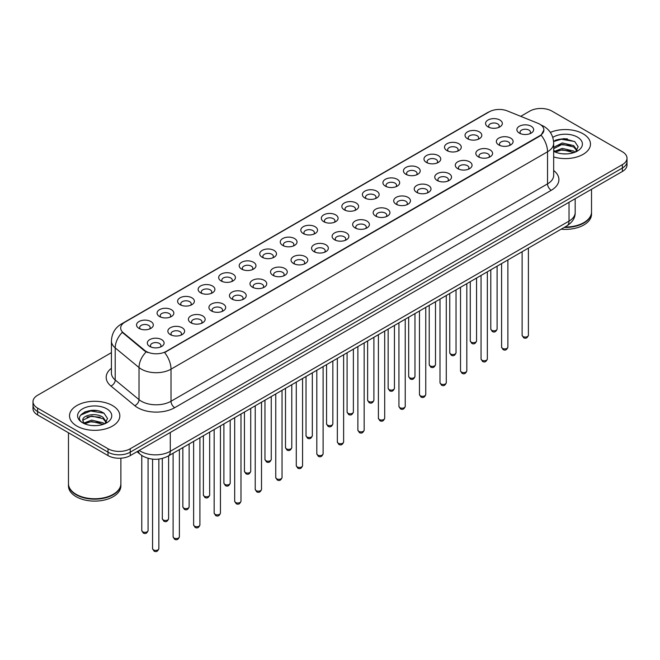 <?xml version="1.0" encoding="UTF-8"?>
<svg xmlns="http://www.w3.org/2000/svg" width="660" height="660" viewBox="0 0 660 660"><rect width="100%" height="100%" fill="white"/><g stroke="black" fill="none" stroke-linecap="round" stroke-linejoin="round"><path stroke-width="0.99" d="M467.486 138.724L467.486 138.724A8.382 4.843 180 0 1 467.486 131.876A8.382 4.843 180 0 1 479.35 131.876A8.382 4.843 180 0 1 479.35 138.724A8.382 4.843 180 0 1 467.486 138.724M477.972 139.367A5.239 3.028 0 0 0 478.657 137.874A5.239 3.028 0 0 0 477.122 135.729A5.239 3.028 0 0 0 471.413 135.077A5.239 3.028 0 0 0 468.179 137.874A5.239 3.028 0 0 0 468.864 139.367M446.96 150.579L446.96 150.579A8.382 4.843 180 0 1 446.96 143.731A8.382 4.843 180 0 1 458.815 143.731A8.382 4.843 180 0 1 458.815 150.579A8.382 4.843 180 0 1 446.96 150.579M457.438 151.222A5.239 3.028 0 0 0 458.131 149.721A5.239 3.028 0 0 0 456.596 147.584A5.239 3.028 0 0 0 450.879 146.932A5.239 3.028 0 0 0 447.645 149.721A5.239 3.028 0 0 0 448.33 151.222M426.426 162.434L426.426 162.434A8.382 4.843 180 0 1 426.426 155.587A8.382 4.843 180 0 1 438.289 155.587A8.382 4.843 180 0 1 438.289 162.434A8.382 4.843 180 0 1 426.426 162.434M436.912 163.078A5.239 3.028 0 0 0 437.596 161.576A5.239 3.028 0 0 0 436.062 159.439A5.239 3.028 0 0 0 430.353 158.779A5.239 3.028 0 0 0 427.119 161.576A5.239 3.028 0 0 0 427.804 163.078M405.9 174.289L405.9 174.289A8.382 4.843 180 0 1 405.9 167.442A8.382 4.843 180 0 1 417.755 167.442A8.382 4.843 180 0 1 417.755 174.289A8.382 4.843 180 0 1 405.9 174.289M416.377 174.925A5.239 3.028 0 0 0 417.07 173.431A5.239 3.028 0 0 0 415.536 171.295A5.239 3.028 0 0 0 409.819 170.635A5.239 3.028 0 0 0 406.585 173.431A5.239 3.028 0 0 0 407.269 174.925M385.366 186.136L385.366 186.136A8.382 4.843 180 0 1 385.366 179.297A8.382 4.843 180 0 1 397.221 179.297A8.382 4.843 180 0 1 397.221 186.136A8.382 4.843 180 0 1 385.366 186.136M395.851 186.78A5.239 3.028 0 0 0 396.536 185.287A5.239 3.028 0 0 0 395.002 183.142A5.239 3.028 0 0 0 389.293 182.49A5.239 3.028 0 0 0 386.05 185.287A5.239 3.028 0 0 0 386.743 186.78M364.832 197.992L364.832 197.992A8.382 4.843 180 0 1 364.832 191.144A8.382 4.843 180 0 1 376.695 191.144A8.382 4.843 180 0 1 376.695 197.992A8.382 4.843 180 0 1 364.832 197.992M375.317 198.635A5.239 3.028 0 0 0 376.002 197.134A5.239 3.028 0 0 0 374.467 194.997A5.239 3.028 0 0 0 368.758 194.345A5.239 3.028 0 0 0 365.524 197.134A5.239 3.028 0 0 0 366.209 198.635M344.305 209.847L344.305 209.847A8.382 4.843 180 0 1 344.305 202.999A8.382 4.843 180 0 1 356.161 202.999A8.382 4.843 180 0 1 356.161 209.847A8.382 4.843 180 0 1 344.305 209.847M354.791 210.49A5.239 3.028 0 0 0 355.476 208.989A5.239 3.028 0 0 0 353.941 206.852A5.239 3.028 0 0 0 348.233 206.192A5.239 3.028 0 0 0 344.99 208.989A5.239 3.028 0 0 0 345.683 210.49M323.771 221.702L323.771 221.702A8.382 4.843 180 0 1 323.771 214.855A8.382 4.843 180 0 1 335.635 214.855A8.382 4.843 180 0 1 335.635 221.702A8.382 4.843 180 0 1 323.771 221.702M334.257 222.337A5.239 3.028 0 0 0 334.942 220.844A5.239 3.028 0 0 0 333.407 218.708A5.239 3.028 0 0 0 327.698 218.047A5.239 3.028 0 0 0 324.464 220.844A5.239 3.028 0 0 0 325.149 222.337M303.245 233.549L303.245 233.549A8.382 4.843 180 0 1 303.245 226.71A8.382 4.843 180 0 1 315.1 226.71A8.382 4.843 180 0 1 315.1 233.549A8.382 4.843 180 0 1 303.245 233.549M313.723 234.193A5.239 3.028 0 0 0 314.416 232.7A5.239 3.028 0 0 0 312.881 230.554A5.239 3.028 0 0 0 307.164 229.903A5.239 3.028 0 0 0 303.93 232.7A5.239 3.028 0 0 0 304.623 234.193M282.711 245.404L282.711 245.404A8.382 4.843 180 0 1 282.711 238.557A8.382 4.843 180 0 1 294.575 238.557A8.382 4.843 180 0 1 294.575 245.404A8.382 4.843 180 0 1 282.711 245.404M293.197 246.048A5.239 3.028 0 0 0 293.882 244.547A5.239 3.028 0 0 0 292.347 242.41A5.239 3.028 0 0 0 286.638 241.758A5.239 3.028 0 0 0 283.404 244.547A5.239 3.028 0 0 0 284.089 246.048M262.185 257.26L262.185 257.26A8.382 4.843 180 0 1 262.185 250.412A8.382 4.843 180 0 1 274.04 250.412A8.382 4.843 180 0 1 274.04 257.26A8.382 4.843 180 0 1 262.185 257.26M272.662 257.903A5.239 3.028 0 0 0 273.355 256.402A5.239 3.028 0 0 0 271.821 254.265A5.239 3.028 0 0 0 266.104 253.605A5.239 3.028 0 0 0 262.87 256.402A5.239 3.028 0 0 0 263.554 257.903M241.651 269.115L241.651 269.115A8.382 4.843 180 0 1 241.651 262.267A8.382 4.843 180 0 1 253.514 262.267A8.382 4.843 180 0 1 253.514 269.115A8.382 4.843 180 0 1 241.651 269.115M252.136 269.759A5.239 3.028 0 0 0 252.821 268.257A5.239 3.028 0 0 0 251.287 266.12A5.239 3.028 0 0 0 245.578 265.46A5.239 3.028 0 0 0 242.344 268.257A5.239 3.028 0 0 0 243.028 269.759M221.125 280.962L221.125 280.962A8.382 4.843 180 0 1 221.125 274.123A8.382 4.843 180 0 1 232.98 274.123A8.382 4.843 180 0 1 232.98 280.962A8.382 4.843 180 0 1 221.125 280.962M231.602 281.605A5.239 3.028 0 0 0 232.295 280.112A5.239 3.028 0 0 0 230.752 277.967A5.239 3.028 0 0 0 225.043 277.315A5.239 3.028 0 0 0 221.809 280.112A5.239 3.028 0 0 0 222.494 281.605M200.59 292.817L200.59 292.817A8.382 4.843 180 0 1 200.59 285.97A8.382 4.843 180 0 1 212.446 285.97A8.382 4.843 180 0 1 212.446 292.817A8.382 4.843 180 0 1 200.59 292.817M211.076 293.461A5.239 3.028 0 0 0 211.761 291.967A5.239 3.028 0 0 0 210.226 289.822A5.239 3.028 0 0 0 204.517 289.171A5.239 3.028 0 0 0 201.275 291.967A5.239 3.028 0 0 0 201.968 293.461M180.056 304.673L180.056 304.673A8.382 4.843 180 0 1 180.056 297.825A8.382 4.843 180 0 1 191.92 297.825A8.382 4.843 180 0 1 191.92 304.673A8.382 4.843 180 0 1 180.056 304.673M190.542 305.316A5.239 3.028 0 0 0 191.227 303.814A5.239 3.028 0 0 0 189.692 301.678A5.239 3.028 0 0 0 183.983 301.018A5.239 3.028 0 0 0 180.749 303.814A5.239 3.028 0 0 0 181.434 305.316M159.53 316.528L159.53 316.528A8.382 4.843 180 0 1 159.53 309.68A8.382 4.843 180 0 1 171.386 309.68A8.382 4.843 180 0 1 171.386 316.528A8.382 4.843 180 0 1 159.53 316.528M170.016 317.171A5.239 3.028 0 0 0 170.701 315.67A5.239 3.028 0 0 0 169.166 313.533A5.239 3.028 0 0 0 163.449 312.873A5.239 3.028 0 0 0 160.215 315.67A5.239 3.028 0 0 0 160.908 317.171M138.996 328.383L138.996 328.383A8.382 4.843 180 0 1 138.996 321.536A8.382 4.843 180 0 1 150.859 321.536A8.382 4.843 180 0 1 150.859 328.383A8.382 4.843 180 0 1 138.996 328.383M149.482 329.018A5.239 3.028 0 0 0 150.167 327.525A5.239 3.028 0 0 0 148.632 325.38A5.239 3.028 0 0 0 142.923 324.728A5.239 3.028 0 0 0 139.689 327.525A5.239 3.028 0 0 0 140.374 329.018M488.02 126.877L488.02 126.877A8.382 4.843 180 0 1 488.02 120.029A8.382 4.843 180 0 1 499.876 120.029A8.382 4.843 180 0 1 499.876 126.877A8.382 4.843 180 0 1 488.02 126.877M498.506 127.512A5.239 3.028 0 0 0 499.191 126.019A5.239 3.028 0 0 0 497.656 123.882A5.239 3.028 0 0 0 491.939 123.222A5.239 3.028 0 0 0 488.705 126.019A5.239 3.028 0 0 0 489.398 127.512M498.803 144.952L498.803 144.952A8.382 4.843 180 0 1 498.803 138.105A8.382 4.843 180 0 1 510.659 138.105A8.382 4.843 180 0 1 510.659 144.952A8.382 4.843 180 0 1 498.803 144.952M509.289 145.596A5.239 3.028 0 0 0 509.974 144.094A5.239 3.028 0 0 0 508.439 141.958A5.239 3.028 0 0 0 502.73 141.298A5.239 3.028 0 0 0 499.488 144.094A5.239 3.028 0 0 0 500.181 145.596M478.269 156.808L478.269 156.808A8.382 4.843 180 0 1 478.269 149.96A8.382 4.843 180 0 1 490.132 149.96A8.382 4.843 180 0 1 490.132 156.808A8.382 4.843 180 0 1 478.269 156.808M488.755 157.451A5.239 3.028 0 0 0 489.439 155.95A5.239 3.028 0 0 0 487.905 153.813A5.239 3.028 0 0 0 482.196 153.153A5.239 3.028 0 0 0 478.962 155.95A5.239 3.028 0 0 0 479.647 157.451M457.743 168.663L457.743 168.663A8.382 4.843 180 0 1 457.743 161.815A8.382 4.843 180 0 1 469.598 161.815A8.382 4.843 180 0 1 469.598 168.663A8.382 4.843 180 0 1 457.743 168.663M468.229 169.298A5.239 3.028 0 0 0 468.913 167.805A5.239 3.028 0 0 0 467.379 165.668A5.239 3.028 0 0 0 461.67 165.008A5.239 3.028 0 0 0 458.428 167.805A5.239 3.028 0 0 0 459.121 169.298M437.209 180.51L437.209 180.51A8.382 4.843 180 0 1 437.209 173.662A8.382 4.843 180 0 1 449.072 173.662A8.382 4.843 180 0 1 449.072 180.51A8.382 4.843 180 0 1 437.209 180.51M447.694 181.154A5.239 3.028 0 0 0 448.379 179.66A5.239 3.028 0 0 0 446.845 177.515A5.239 3.028 0 0 0 441.136 176.863A5.239 3.028 0 0 0 437.902 179.66A5.239 3.028 0 0 0 438.587 181.154M416.683 192.365L416.683 192.365A8.382 4.843 180 0 1 416.683 185.518A8.382 4.843 180 0 1 428.538 185.518A8.382 4.843 180 0 1 428.538 192.365A8.382 4.843 180 0 1 416.683 192.365M427.16 193.009A5.239 3.028 0 0 0 427.853 191.507A5.239 3.028 0 0 0 426.319 189.37A5.239 3.028 0 0 0 420.601 188.719A5.239 3.028 0 0 0 417.367 191.507A5.239 3.028 0 0 0 418.052 193.009M396.148 204.22L396.148 204.22A8.382 4.843 180 0 1 396.148 197.373A8.382 4.843 180 0 1 408.012 197.373A8.382 4.843 180 0 1 408.012 204.22A8.382 4.843 180 0 1 396.148 204.22M406.634 204.864A5.239 3.028 0 0 0 407.319 203.362A5.239 3.028 0 0 0 405.784 201.226A5.239 3.028 0 0 0 400.075 200.566A5.239 3.028 0 0 0 396.841 203.362A5.239 3.028 0 0 0 397.526 204.864M375.623 216.076L375.623 216.076A8.382 4.843 180 0 1 375.623 209.228A8.382 4.843 180 0 1 387.478 209.228A8.382 4.843 180 0 1 387.478 216.076A8.382 4.843 180 0 1 375.623 216.076M386.1 216.711A5.239 3.028 0 0 0 386.793 215.218A5.239 3.028 0 0 0 385.258 213.081A5.239 3.028 0 0 0 379.541 212.421A5.239 3.028 0 0 0 376.307 215.218A5.239 3.028 0 0 0 376.992 216.711M355.088 227.923L355.088 227.923A8.382 4.843 180 0 1 355.088 221.075A8.382 4.843 180 0 1 366.952 221.075A8.382 4.843 180 0 1 366.952 227.923A8.382 4.843 180 0 1 355.088 227.923M365.574 228.566A5.239 3.028 0 0 0 366.259 227.073A5.239 3.028 0 0 0 364.724 224.928A5.239 3.028 0 0 0 359.015 224.276A5.239 3.028 0 0 0 355.781 227.073A5.239 3.028 0 0 0 356.466 228.566M334.562 239.778L334.562 239.778A8.382 4.843 180 0 1 334.562 232.93A8.382 4.843 180 0 1 346.417 232.93A8.382 4.843 180 0 1 346.417 239.778A8.382 4.843 180 0 1 334.562 239.778M345.04 240.422A5.239 3.028 0 0 0 345.724 238.92A5.239 3.028 0 0 0 344.19 236.783A5.239 3.028 0 0 0 338.481 236.132A5.239 3.028 0 0 0 335.247 238.92A5.239 3.028 0 0 0 335.932 240.422M314.028 251.633L314.028 251.633A8.382 4.843 180 0 1 314.028 244.786A8.382 4.843 180 0 1 325.883 244.786A8.382 4.843 180 0 1 325.883 251.633A8.382 4.843 180 0 1 314.028 251.633M324.514 252.277A5.239 3.028 0 0 0 325.198 250.775A5.239 3.028 0 0 0 323.664 248.638A5.239 3.028 0 0 0 317.955 247.978A5.239 3.028 0 0 0 314.713 250.775A5.239 3.028 0 0 0 315.406 252.277M293.494 263.488L293.494 263.488A8.382 4.843 180 0 1 293.494 256.641A8.382 4.843 180 0 1 305.357 256.641A8.382 4.843 180 0 1 305.357 263.488A8.382 4.843 180 0 1 293.494 263.488M303.979 264.124A5.239 3.028 0 0 0 304.664 262.63A5.239 3.028 0 0 0 303.13 260.494A5.239 3.028 0 0 0 297.421 259.834A5.239 3.028 0 0 0 294.187 262.63A5.239 3.028 0 0 0 294.871 264.124M272.968 275.335L272.968 275.335A8.382 4.843 180 0 1 272.968 268.496A8.382 4.843 180 0 1 284.823 268.496A8.382 4.843 180 0 1 284.823 275.335A8.382 4.843 180 0 1 272.968 275.335M283.453 275.979A5.239 3.028 0 0 0 284.138 274.486A5.239 3.028 0 0 0 282.604 272.341A5.239 3.028 0 0 0 276.887 271.689A5.239 3.028 0 0 0 273.652 274.486A5.239 3.028 0 0 0 274.346 275.979M252.434 287.191L252.434 287.191A8.382 4.843 180 0 1 252.434 280.343A8.382 4.843 180 0 1 264.297 280.343A8.382 4.843 180 0 1 264.297 287.191A8.382 4.843 180 0 1 252.434 287.191M262.919 287.834A5.239 3.028 0 0 0 263.604 286.333A5.239 3.028 0 0 0 262.07 284.196A5.239 3.028 0 0 0 256.361 283.544A5.239 3.028 0 0 0 253.126 286.333A5.239 3.028 0 0 0 253.811 287.834M231.907 299.046L231.907 299.046A8.382 4.843 180 0 1 231.907 292.198A8.382 4.843 180 0 1 243.763 292.198A8.382 4.843 180 0 1 243.763 299.046A8.382 4.843 180 0 1 231.907 299.046M242.385 299.689A5.239 3.028 0 0 0 243.078 298.188A5.239 3.028 0 0 0 241.543 296.051A5.239 3.028 0 0 0 235.826 295.391A5.239 3.028 0 0 0 232.592 298.188A5.239 3.028 0 0 0 233.277 299.689M211.373 310.901L211.373 310.901A8.382 4.843 180 0 1 211.373 304.054A8.382 4.843 180 0 1 223.237 304.054A8.382 4.843 180 0 1 223.237 310.901A8.382 4.843 180 0 1 211.373 310.901M221.859 311.536A5.239 3.028 0 0 0 222.544 310.043A5.239 3.028 0 0 0 221.009 307.906A5.239 3.028 0 0 0 215.3 307.246A5.239 3.028 0 0 0 212.066 310.043A5.239 3.028 0 0 0 212.751 311.536M190.847 322.748L190.847 322.748A8.382 4.843 180 0 1 190.847 315.909A8.382 4.843 180 0 1 202.702 315.909A8.382 4.843 180 0 1 202.702 322.748A8.382 4.843 180 0 1 190.847 322.748M201.325 323.392A5.239 3.028 0 0 0 202.018 321.899A5.239 3.028 0 0 0 200.475 319.753A5.239 3.028 0 0 0 194.766 319.102A5.239 3.028 0 0 0 191.532 321.899A5.239 3.028 0 0 0 192.217 323.392M170.313 334.603L170.313 334.603A8.382 4.843 180 0 1 170.313 327.756A8.382 4.843 180 0 1 182.168 327.756A8.382 4.843 180 0 1 182.168 334.603A8.382 4.843 180 0 1 170.313 334.603M180.799 335.247A5.239 3.028 0 0 0 181.483 333.745A5.239 3.028 0 0 0 179.949 331.609A5.239 3.028 0 0 0 174.24 330.957A5.239 3.028 0 0 0 170.998 333.745A5.239 3.028 0 0 0 171.691 335.247M149.779 346.459L149.779 346.459A8.382 4.843 180 0 1 149.779 339.611A8.382 4.843 180 0 1 161.642 339.611A8.382 4.843 180 0 1 161.642 346.459A8.382 4.843 180 0 1 149.779 346.459M160.264 347.102A5.239 3.028 0 0 0 160.949 345.601A5.239 3.028 0 0 0 159.415 343.464A5.239 3.028 0 0 0 153.706 342.804A5.239 3.028 0 0 0 150.472 345.601A5.239 3.028 0 0 0 151.156 347.102M519.337 133.097L519.337 133.097A8.382 4.843 180 0 1 519.337 126.25A8.382 4.843 180 0 1 531.193 126.25A8.382 4.843 180 0 1 531.193 133.097A8.382 4.843 180 0 1 519.337 133.097M529.815 133.741A5.239 3.028 0 0 0 530.508 132.248A5.239 3.028 0 0 0 528.965 130.102A5.239 3.028 0 0 0 523.256 129.451A5.239 3.028 0 0 0 520.022 132.248A5.239 3.028 0 0 0 520.707 133.741M537.867 123.263A14.149 8.168 180 0 1 539.756 124.179A14.149 8.168 180 0 1 543.898 129.954A14.149 8.168 180 0 1 539.756 135.729L166.196 351.4A14.149 8.168 180 0 1 144.606 350.311L123.238 332.689A14.149 8.168 180 0 1 120.673 328.003A14.149 8.168 180 0 1 124.823 322.228L489.225 111.845A14.149 8.168 180 0 1 507.35 110.93L537.867 123.263M583.11 133.807A25.154 14.52 0 0 0 550.357 132.404A25.154 14.52 0 0 1 583.11 133.807A25.154 14.52 0 0 1 590.477 144.078A25.154 14.52 0 0 0 583.11 133.807M112.464 405.537A25.154 14.52 0 0 0 85.049 402.385A25.154 14.52 0 0 0 69.523 415.8A25.154 14.52 0 0 0 76.89 426.071A25.154 14.52 0 0 0 104.305 429.223A25.154 14.52 0 0 0 119.831 415.8A25.154 14.52 0 0 0 112.464 405.537A25.154 14.52 0 0 0 85.049 402.385A25.154 14.52 0 0 0 69.523 415.8A25.154 14.52 0 0 0 76.89 426.071A25.154 14.52 0 0 0 104.305 429.223A25.154 14.52 0 0 0 119.831 415.8A25.154 14.52 0 0 0 112.464 405.537M543.898 129.954L541.126 135.16L539.756 136.15L164.604 352.539A18.34 10.593 60 0 1 171.014 369.163A20.963 12.103 180 0 1 141.372 369.163A20.963 12.103 180 0 1 139.021 367.546L115.211 347.911A20.963 12.103 180 0 1 111.424 340.972L111.424 373.065A20.963 12.103 0 0 0 115.211 380.003L139.021 399.638A20.963 12.103 0 0 0 141.372 401.255A20.963 12.103 0 0 0 171.014 401.255L547.536 183.876A20.963 12.103 0 0 0 553.674 175.312L553.674 143.22A20.963 12.103 180 0 1 547.536 151.775A18.34 10.593 -120 0 0 541.126 135.16M111.424 352.646L37.603 395.266A15.724 9.075 0 0 0 33 401.684L33 408.532A15.724 9.075 0 0 0 37.603 414.95L108.017 455.598L108.017 452.174A15.724 9.075 0 0 0 130.251 452.174L622.396 168.036A15.724 9.075 0 0 0 627 161.618A15.724 9.075 0 0 1 622.396 168.036L130.251 452.174A15.724 9.075 0 0 1 108.017 452.174L37.603 411.526L108.017 452.174L108.017 448.751A15.724 9.075 0 0 0 130.251 448.751L622.396 164.62A15.724 9.075 0 0 0 627 158.194A15.724 9.075 0 0 0 622.396 151.775L551.983 111.127A15.724 9.075 0 0 0 529.749 111.127L520.723 116.333M33 405.108A15.724 9.075 0 0 0 37.603 411.526A15.724 9.075 0 0 1 33 405.108M147.782 352.539L144.606 350.93L122.281 332.343A18.34 12.268 129.5 0 0 115.211 347.911L115.211 380.003A5.239 3.506 -50.5 0 1 110.921 386.017A26.202 15.13 180 0 1 111.424 368.263M553.674 156.948A25.154 14.52 0 0 0 590.477 144.078A25.154 14.52 0 0 1 553.674 156.948M33 401.684A15.724 9.075 0 0 0 37.603 408.103L108.017 448.751M96.772 410.611A20.963 12.103 0 0 0 84.505 412.071M567.418 138.88A20.963 12.103 0 0 0 555.151 140.341M108.017 455.598A15.724 9.075 0 0 0 130.251 455.598L622.396 171.46A15.724 9.075 0 0 0 627 165.041L627 158.194M564.902 227.032A26.202 15.13 0 0 0 583.852 222.601A26.202 15.13 0 0 0 591.525 211.901L591.525 189.28M564.795 227.089A25.946 14.974 0 0 0 583.671 222.709A25.946 14.974 0 0 0 583.762 222.651M564.184 227.444A26.202 15.13 0 0 0 591.525 212.33A26.202 15.13 0 0 0 591.525 212.116M561.157 229.193A26.202 15.13 0 0 0 591.525 214.252L591.525 212.33M562.46 153.805L566.453 153.92M554.631 151.297L562.254 148.385L573.705 151.057L575.091 152.171M555.332 152.031L562.254 149.746L573.952 152.592M553.674 149.606A11.847 6.839 0 0 0 555.431 152.122M553.674 147.337L562.254 142.948L573.705 145.629L577.104 150.331M553.674 148.698L562.254 144.309L573.705 146.982L576.84 150.678M553.789 151.346L554.4 151.726M553.674 151.297A17.086 9.867 0 0 0 577.409 151.049A17.086 9.867 0 0 0 577.409 137.099A17.086 9.867 0 0 0 552.766 137.387M575.495 152.006L578.168 146.751L574.786 141.644L563.986 138.592L553.575 141.215M554.746 151.825L553.674 150.571M553.6 141.529L561.322 139.243L574.555 141.496M557.56 145.365L561.322 144.68L570.768 145.489M557.56 150.793L561.322 150.109L570.768 150.925M113.116 494.381A25.946 14.974 0 0 1 113.017 494.431A25.946 14.974 0 0 1 76.329 494.431L76.147 494.323A26.202 15.13 0 0 0 113.206 494.323A26.202 15.13 0 0 0 120.879 483.632L120.879 458.205M68.475 483.846A26.202 15.13 0 0 0 68.475 484.052A26.202 15.13 0 0 0 76.147 494.752A26.202 15.13 0 0 0 104.701 498.036A26.202 15.13 0 0 0 120.879 484.052A26.202 15.13 0 0 0 120.879 483.846M68.475 484.052L68.475 485.983A26.202 15.13 0 0 0 76.147 496.683A26.202 15.13 0 0 0 104.701 499.958A26.202 15.13 0 0 0 120.879 485.983L120.879 484.052M91.814 425.527L95.807 425.651M83.977 423.019L91.608 420.115L103.051 422.788L104.437 423.901M84.678 423.753L91.608 421.468L103.306 424.322M84.1 423.555L82.871 420.684A11.847 6.839 0 0 0 84.785 423.852M106.458 422.053L103.051 417.351C95.939 412.046 81.312 415.322 82.871 420.684L82.83 420.156M82.904 420.849L83.234 419.966L91.608 416.039L103.051 418.712L106.186 422.408M104.841 423.736L107.522 418.473L104.131 413.374C92.144 404.753 70.834 416.113 83.144 423.077L83.754 423.448M106.763 408.829A17.086 9.867 0 0 0 82.591 408.829A17.086 9.867 0 0 0 82.591 422.779A17.086 9.867 0 0 0 106.763 422.779A17.086 9.867 0 0 0 106.763 408.829M68.475 432.77L68.475 483.632A26.202 15.13 0 0 0 76.147 494.323L76.329 494.431M80.644 415.09L90.676 410.965L103.9 413.218M86.914 417.087L90.676 416.402L100.122 417.211M86.914 422.524L90.676 421.839L100.122 422.647M166.196 351.4L166.196 351.821M144.606 350.311L144.606 350.93M123.238 332.689L123.238 333.308M539.756 135.729L539.756 136.15M174.727 407.674A5.239 3.028 60 0 1 171.014 401.255L171.014 369.163L547.536 151.775L547.536 183.876A5.239 3.028 60 0 0 551.24 190.294L174.727 407.674A26.202 15.13 180 0 1 137.668 407.674A26.202 15.13 180 0 1 134.731 405.652L110.921 386.017M541.093 124.971A18.34 8.588 112 0 0 540.845 124.88L543.733 126.266C550.011 130.028 553.319 135.679 553.674 143.22M123.263 323.301A18.34 10.593 -120 0 0 121.357 324.01C115.087 327.781 111.779 333.432 111.424 340.972M121.357 324.01L487.682 112.522A18.34 10.593 60 0 1 489.077 111.928M146.165 351.904A18.34 12.268 129.5 0 0 139.021 367.546L139.021 399.638A5.239 3.506 -50.5 0 1 134.731 405.652M553.674 170.519A26.202 15.13 180 0 1 551.24 190.294M130.251 448.751L130.251 455.598M622.396 164.62L622.396 171.46M37.603 408.103L37.603 414.95M139.219 450.425A20.963 12.103 0 0 0 140.63 451.316A20.963 12.103 0 0 0 170.28 451.316L569.027 221.1A20.963 12.103 0 0 0 575.173 212.545C575.322 217.742 572.55 222.197 566.857 225.901L168.102 456.118A10.486 6.055 60 0 0 170.28 451.316L170.28 432.49M569.027 202.273L569.027 221.1A10.486 6.055 60 0 1 566.857 225.901M138.369 450.912A10.486 7.012 129.5 0 0 140.2 454.319L137.016 451.696M528.404 335.247C527.373 338.077 525.764 338.91 523.586 337.73L522.118 335.247A3.143 1.815 0 0 0 523.042 336.534A3.143 1.815 0 0 0 526.465 336.93A3.143 1.815 0 0 0 528.404 335.247L528.404 248.102M491.725 330.305A3.143 1.815 0 0 0 495.148 330.701A3.143 1.815 0 0 0 497.095 329.026C496.056 331.848 494.447 332.681 492.269 331.51L490.801 329.026A3.143 1.815 0 0 0 491.725 330.305M507.878 347.102C506.839 349.932 505.23 350.757 503.052 349.585L501.592 347.102A3.143 1.815 0 0 0 502.507 348.389A3.143 1.815 0 0 0 505.939 348.777A3.143 1.815 0 0 0 507.878 347.102L507.878 259.949M487.344 358.957C486.313 361.787 484.704 362.612 482.518 361.441L481.058 358.957A3.143 1.815 0 0 0 481.981 360.236A3.143 1.815 0 0 0 485.405 360.632A3.143 1.815 0 0 0 487.344 358.957L487.344 271.804M466.818 370.813C465.779 373.634 464.17 374.467 461.992 373.296L460.523 370.813A3.143 1.815 0 0 0 461.447 372.091A3.143 1.815 0 0 0 464.871 372.487A3.143 1.815 0 0 0 466.818 370.813L466.818 283.66M446.284 382.66C445.252 385.489 443.644 386.323 441.457 385.143L439.997 382.66A3.143 1.815 0 0 0 440.921 383.947A3.143 1.815 0 0 0 444.345 384.343A3.143 1.815 0 0 0 446.284 382.66L446.284 295.515M471.19 342.161A3.143 1.815 0 0 0 474.622 342.557A3.143 1.815 0 0 0 476.561 340.873C475.53 343.703 473.921 344.536 471.735 343.357L470.275 340.873A3.143 1.815 0 0 0 471.19 342.161M450.664 354.016A3.143 1.815 0 0 0 454.088 354.412A3.143 1.815 0 0 0 456.035 352.729C454.996 355.558 453.387 356.383 451.209 355.212L449.74 352.729A3.143 1.815 0 0 0 450.664 354.016M430.13 365.871A3.143 1.815 0 0 0 433.562 366.259A3.143 1.815 0 0 0 435.501 364.584C434.47 367.414 432.861 368.239 430.675 367.067L429.214 364.584A3.143 1.815 0 0 0 430.13 365.871M425.758 394.515C424.718 397.345 423.109 398.17 420.932 396.998L419.463 394.515A3.143 1.815 0 0 0 420.387 395.802A3.143 1.815 0 0 0 423.811 396.19A3.143 1.815 0 0 0 425.758 394.515L425.758 307.362M405.224 406.37C404.192 409.2 402.584 410.025 400.397 408.853L398.937 406.37A3.143 1.815 0 0 0 399.853 407.657A3.143 1.815 0 0 0 403.285 408.045A3.143 1.815 0 0 0 405.224 406.37L405.224 319.217M384.697 418.225C383.658 421.047 382.049 421.88 379.871 420.709L378.403 418.225A3.143 1.815 0 0 0 379.327 419.504A3.143 1.815 0 0 0 382.75 419.9A3.143 1.815 0 0 0 384.697 418.225L384.697 331.072M409.604 377.718A3.143 1.815 0 0 0 413.028 378.114A3.143 1.815 0 0 0 414.967 376.439C413.935 379.269 412.327 380.094 410.149 378.923L408.68 376.439A3.143 1.815 0 0 0 409.604 377.718M389.07 389.573A3.143 1.815 0 0 0 392.502 389.969A3.143 1.815 0 0 0 394.441 388.286C393.401 391.116 391.792 391.949 389.614 390.769L388.154 388.286A3.143 1.815 0 0 0 389.07 389.573M368.544 401.428A3.143 1.815 0 0 0 371.968 401.825A3.143 1.815 0 0 0 373.906 400.141C372.875 402.971 371.266 403.796 369.08 402.625L367.62 400.141A3.143 1.815 0 0 0 368.544 401.428M364.163 430.072C363.124 432.902 361.515 433.736 359.337 432.556L357.877 430.072A3.143 1.815 0 0 0 358.792 431.359A3.143 1.815 0 0 0 362.224 431.755A3.143 1.815 0 0 0 364.163 430.072L364.163 342.928M343.629 441.928C342.598 444.757 340.989 445.582 338.803 444.411L337.342 441.928A3.143 1.815 0 0 0 338.266 443.215A3.143 1.815 0 0 0 341.69 443.611A3.143 1.815 0 0 0 343.629 441.928L343.629 354.783M323.103 453.783C322.063 456.613 320.455 457.438 318.277 456.266L316.816 453.783A3.143 1.815 0 0 0 317.732 455.07A3.143 1.815 0 0 0 321.164 455.458A3.143 1.815 0 0 0 323.103 453.783L323.103 366.63M302.569 465.638C301.537 468.468 299.929 469.293 297.742 468.121L296.282 465.638A3.143 1.815 0 0 0 297.206 466.917A3.143 1.815 0 0 0 300.63 467.313A3.143 1.815 0 0 0 302.569 465.638L302.569 378.485M282.043 477.485C281.003 480.315 279.394 481.148 277.216 479.968L275.748 477.485A3.143 1.815 0 0 0 276.672 478.772A3.143 1.815 0 0 0 280.096 479.168A3.143 1.815 0 0 0 282.043 477.485L282.043 390.34M348.01 413.284A3.143 1.815 0 0 0 351.433 413.671A3.143 1.815 0 0 0 353.38 411.997C352.341 414.826 350.732 415.651 348.554 414.48L347.086 411.997A3.143 1.815 0 0 0 348.01 413.284M327.484 425.131A3.143 1.815 0 0 0 330.908 425.527A3.143 1.815 0 0 0 332.846 423.852C331.815 426.682 330.206 427.507 328.02 426.335L326.56 423.852A3.143 1.815 0 0 0 327.484 425.131M306.95 436.986A3.143 1.815 0 0 0 310.373 437.382A3.143 1.815 0 0 0 312.32 435.707C311.281 438.529 309.672 439.362 307.494 438.19L306.025 435.707A3.143 1.815 0 0 0 306.95 436.986M286.415 448.841A3.143 1.815 0 0 0 289.847 449.237A3.143 1.815 0 0 0 291.786 447.554C290.755 450.384 289.146 451.209 286.96 450.037L285.5 447.554A3.143 1.815 0 0 0 286.415 448.841M265.889 460.696A3.143 1.815 0 0 0 269.313 461.084A3.143 1.815 0 0 0 271.26 459.409C270.221 462.239 268.612 463.064 266.434 461.893L264.965 459.409A3.143 1.815 0 0 0 265.889 460.696M261.509 489.34C260.477 492.17 258.868 492.995 256.682 491.824L255.222 489.34A3.143 1.815 0 0 0 256.138 490.627A3.143 1.815 0 0 0 259.57 491.023A3.143 1.815 0 0 0 261.509 489.34L261.509 402.196M240.983 501.196C239.943 504.026 238.334 504.851 236.156 503.679L234.688 501.196A3.143 1.815 0 0 0 235.612 502.483A3.143 1.815 0 0 0 239.035 502.87A3.143 1.815 0 0 0 240.983 501.196L240.983 414.043M220.448 513.051C219.417 515.881 217.808 516.706 215.622 515.534L214.162 513.051A3.143 1.815 0 0 0 215.077 514.33A3.143 1.815 0 0 0 218.51 514.726A3.143 1.815 0 0 0 220.448 513.051L220.448 425.898M199.914 524.906C198.883 527.728 197.274 528.561 195.096 527.389L193.627 524.906A3.143 1.815 0 0 0 194.551 526.185A3.143 1.815 0 0 0 197.975 526.581A3.143 1.815 0 0 0 199.914 524.906L199.914 437.753M179.388 536.753C178.349 539.583 176.74 540.408 174.562 539.236L173.101 536.753A3.143 1.815 0 0 0 174.017 538.04A3.143 1.815 0 0 0 177.449 538.436A3.143 1.815 0 0 0 179.388 536.753L179.388 449.608M158.854 548.608C157.822 551.438 156.214 552.263 154.027 551.092L152.567 548.608A3.143 1.815 0 0 0 153.491 549.895A3.143 1.815 0 0 0 156.915 550.283A3.143 1.815 0 0 0 158.854 548.608L158.854 459.088M245.355 472.543A3.143 1.815 0 0 0 248.787 472.939A3.143 1.815 0 0 0 250.726 471.265C249.686 474.094 248.077 474.919 245.899 473.748L244.439 471.265A3.143 1.815 0 0 0 245.355 472.543M224.829 484.399A3.143 1.815 0 0 0 228.253 484.795A3.143 1.815 0 0 0 230.191 483.12C229.16 485.941 227.551 486.775 225.374 485.603L223.905 483.12A3.143 1.815 0 0 0 224.829 484.399M204.295 496.254A3.143 1.815 0 0 0 207.727 496.65A3.143 1.815 0 0 0 209.665 494.967C208.626 497.797 207.017 498.622 204.839 497.45L203.379 494.967A3.143 1.815 0 0 0 204.295 496.254M183.769 508.109A3.143 1.815 0 0 0 187.192 508.497A3.143 1.815 0 0 0 189.131 506.822C188.1 509.652 186.491 510.477 184.305 509.305L182.845 506.822A3.143 1.815 0 0 0 183.769 508.109M163.234 519.956A3.143 1.815 0 0 0 166.658 520.352A3.143 1.815 0 0 0 168.605 518.678C167.566 521.507 165.957 522.332 163.779 521.161L162.31 518.678A3.143 1.815 0 0 0 163.234 519.956M142.7 531.812A3.143 1.815 0 0 0 146.132 532.207A3.143 1.815 0 0 0 148.071 530.533C147.04 533.354 145.431 534.188 143.245 533.016L141.785 530.533A3.143 1.815 0 0 0 142.7 531.812M487.682 112.522L491.048 110.954M168.102 456.118C159.67 460.358 151.239 460.358 142.799 456.118L140.2 454.319M575.173 212.545L575.173 198.726M522.118 335.247L522.118 251.732M497.095 329.026L497.095 266.178M490.801 329.026L490.801 269.808M501.592 347.102L501.592 263.587M481.058 358.957L481.058 275.435M460.523 370.813L460.523 287.29M439.997 382.66L439.997 299.145M476.561 340.873L476.561 278.033M470.275 340.873L470.275 281.663M456.035 352.729L456.035 289.888M449.74 352.729L449.74 293.518M435.501 364.584L435.501 301.736M429.214 364.584L429.214 305.374M419.463 394.515L419.463 311M398.937 406.37L398.937 322.847M378.403 418.225L378.403 334.702M414.967 376.439L414.967 313.591M408.68 376.439L408.68 317.221M394.441 388.286L394.441 325.446M388.154 388.286L388.154 329.076M373.906 400.141L373.906 337.301M367.62 400.141L367.62 340.931M357.877 430.072L357.877 346.558M337.342 441.928L337.342 358.413M316.816 453.783L316.816 370.26M296.282 465.638L296.282 382.115M275.748 477.485L275.748 393.971M353.38 411.997L353.38 349.148M347.086 411.997L347.086 352.786M332.846 423.852L332.846 361.003M326.56 423.852L326.56 364.633M312.32 435.707L312.32 372.859M306.025 435.707L306.025 376.489M291.786 447.554L291.786 384.714M285.5 447.554L285.5 388.344M271.26 459.409L271.26 396.561M264.965 459.409L264.965 400.199M255.222 489.34L255.222 405.826M234.688 501.196L234.688 417.673M214.162 513.051L214.162 429.528M193.627 524.906L193.627 441.383M173.101 536.753L173.101 453.238M152.567 548.608L152.567 459.145M250.726 471.265L250.726 408.416M244.439 471.265L244.439 412.046M230.191 483.12L230.191 420.272M223.905 483.12L223.905 423.901M209.665 494.967L209.665 432.127M203.379 494.967L203.379 435.757M189.131 506.822L189.131 443.982M182.845 506.822L182.845 447.612M168.605 518.678L168.605 455.829M162.31 518.678L162.31 458.444M148.071 530.533L148.071 458.304M141.785 530.533L141.785 455.491"/></g></svg>
